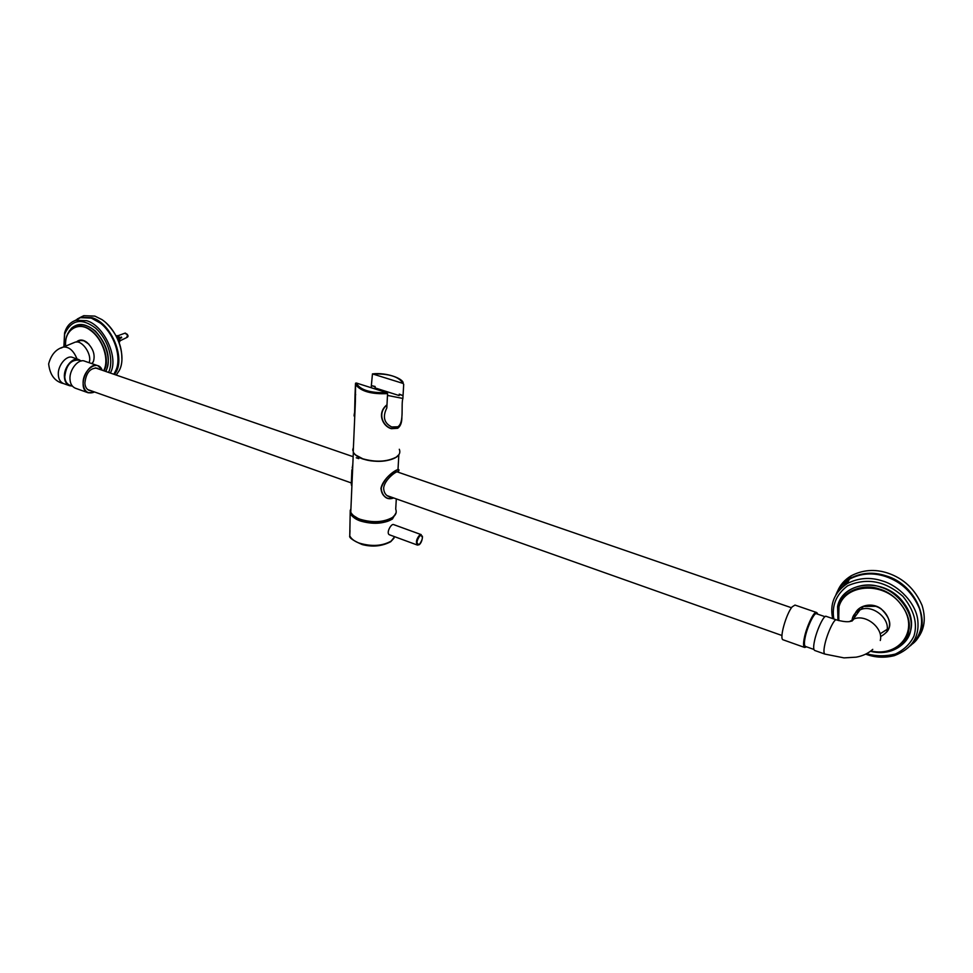 <?xml version="1.0" encoding="UTF-8"?>
<svg xmlns="http://www.w3.org/2000/svg" width="973" height="973" viewBox="0 0 973 973"><rect width="100%" height="100%" fill="white"/><g stroke="black" fill="none" stroke-linecap="round" stroke-linejoin="round"><path stroke-width="1.46" d="M880.589 636.585C892.606 629.799 892.837 620.592 881.283 608.976C871.188 600.852 854.27 606.483 854.513 617.405M863.087 606.434L875.566 606.301C887.911 609.864 894.284 626.892 885.369 633.143M838.835 620.616L838.641 608.295C843.117 584.226 883.411 580.03 901.168 604.707C920.422 629.324 899.903 657.59 870.811 650.998M888.471 628.947L887.595 629.762M835.795 595.123C838.142 588.701 842.691 583.386 849.405 579.19C860.801 573.243 872.83 572.343 885.491 576.478C901.424 581.89 912.783 592.691 919.57 608.867C924.07 623.79 921.017 636.099 910.4 645.78M865.69 654.136L866.213 654.33C875.214 657.614 884.591 658.052 894.345 655.644C911.81 648.882 919.619 637.023 917.77 620.081C915.897 603.138 898.857 585.71 882.608 581.003C870.3 576.916 858.502 577.78 847.228 583.593C834.433 592.302 829.58 603.965 832.681 618.585M833.8 618.974C831.647 605.401 836.269 594.345 847.629 585.807C866.943 577.427 885.369 580.942 902.895 596.327C914.085 610.18 917.782 623.413 913.975 636.026C910.327 643.798 904.124 649.806 895.33 654.075C885.564 656.471 875.968 656.349 866.529 653.722M838.471 619.837L837.802 618.183M837.583 591.17C840.088 584.968 844.576 579.859 851.059 575.846C862.723 569.801 874.922 568.864 887.668 573.048C903.589 578.4 915.058 589.188 922.076 605.413C926.734 620.506 923.924 632.937 913.647 642.715M835.953 594.831C838.288 588.251 842.886 582.815 849.733 578.534C861.19 572.574 873.243 571.662 885.917 575.809C917.259 584.432 934.129 627.488 912.394 643.968M838.142 591.56L849.015 579.981M874.666 652.165L870.689 651.095M886.938 630.796C890.283 618.585 872.295 603.819 860.035 609.889C854.853 612.455 852.178 616.213 852.007 621.139M886.975 630.674L888.604 628.655M888.081 629.203L888.653 628.546M806.447 646.802C804.051 648.018 803.516 645.111 804.817 638.069C807.31 625.067 816.396 607.602 817.6 614.133M817.271 613.391L816.505 612.467C814.194 610.448 806.362 626.953 804.282 638.118C803.224 643.445 803.321 646.559 804.598 647.446L805.741 647.191M825.055 616.7L816.517 613.768C814.352 611.895 807.043 627.281 805.109 637.704C804.112 642.679 804.209 645.586 805.401 646.425L813.89 649.441M804.598 647.446L783.143 639.82C778.947 639.188 786.196 613.768 792.144 606.872L794.977 605.072L816.505 612.467M849.283 621.65L853.564 619.387C851.606 622.319 845.914 622.489 836.488 619.898L826.223 616.371C824.034 614.437 816.481 630.516 814.413 641.377C813.355 646.559 813.428 649.575 814.632 650.438L824.861 654.075C823.693 653.224 823.657 650.207 824.727 645.014C826.843 634.141 834.372 617.989 836.488 619.898L836.512 619.91M92.131 363.72L93.42 361.482C95.354 354.78 93.177 348.395 86.889 342.338C82.948 339.407 79.409 339.309 76.295 342.046M77.305 341.839L80.163 340.453L83.836 340.781L88.92 344.174M93.42 361.482L91.827 363.622M65.641 346.096L65.617 345.634C64.157 330.346 78.12 321.212 89.54 329.689C102.773 338.361 109.694 359.949 103.637 370.725M74.885 320.628L80.382 317.672L91.28 318.086L100.462 323.158C114.68 334.469 121.455 356.994 116.188 369.667L113.877 374.252M110.302 373.024C119.205 358.392 104.087 325.237 86.573 320.701L75.918 320.287C70.299 322.112 66.517 326.344 64.571 332.985L63.877 346.826M63.926 346.814L64.668 334.104C71.284 319.655 81.586 317.648 95.573 328.096C108.818 340.051 114.133 360.728 108.562 372.416M121.856 358.417C121.941 345.245 116.541 333.265 105.656 322.464M79.02 318.049L83.775 315.69L94.855 316.103L101.897 319.582C118.341 330.504 126.697 357.468 119.156 370.689L116.249 375.067M77.317 318.949L81.051 317.283L91.985 317.697C111.53 323.06 126.782 360.205 114.376 374.423M69.278 331.209L69.46 330.528M106.093 328.594C112.552 336.451 116.359 344.916 117.538 353.977M89.09 362.686C92.435 354.853 82.267 339.759 75.213 342.143L72.841 343.116M88.3 392.812L75.286 388.191C71.99 386.67 70.226 383.678 69.995 379.19C69.18 369.716 78.594 358.149 84.821 361.214L97.872 365.702C87.29 361.056 76.393 389.297 88.3 392.812L94.539 391.973M102.274 370.251L97.872 365.702M72.087 386.038L69.557 385.709C66.346 384.238 64.619 381.319 64.4 376.977C63.586 367.794 72.732 356.605 78.789 359.584L81.039 360.922M72.391 386.147L69.74 385.211C66.65 383.788 64.996 380.99 64.777 376.806C66.091 365.386 70.701 359.815 78.618 360.095L81.343 361.032M90.951 390.696L89.188 390.416C86.488 389.176 85.052 386.707 84.882 382.997C86.086 372.866 90.136 367.916 97.057 368.122L98.662 369.01M127.682 335.344L127.232 334.226M117.551 338.665L121.418 337.023L121.686 337.692L117.855 339.334L121.686 337.692M118.536 340.757L119.801 339.273L119.74 341.778L119.801 339.273M119.947 340.866L120.713 340.453M117.611 335.855L119.047 335.344L117.624 335.867M116.237 335.965L117.271 335.636L119.18 336.865L118.414 337.57L116.748 336.974M120.834 337.266L121.102 337.935M118.499 340.891L118.122 339.954M118.949 342.034L119.74 341.778M116.76 337.011L117.259 338.032M119.047 337.376L116.444 336.366M355.692 394.71L355.036 394.503L354.987 410.934C354.026 414.425 353.88 416.298 354.537 416.529L354.744 416.602M371.808 385.722L375.116 386.488L375.055 387.911L399.173 395.561L399.258 394.138L402.992 395.597M401.837 418.499C401.679 423.133 400.304 426.393 397.689 428.278L391.438 428.704C382.523 426.429 376.636 412.795 386.986 404.792L387.582 393.615L386.828 392.691L356.3 382.997L355.51 383.423L355.036 394.503M371.382 385.308L372.452 373.9L402.968 383.398L403.698 384.311L403.065 395.342M401.885 417.381C401.873 422.44 400.487 426.016 397.702 428.108L391.523 428.546C382.876 426.32 377.013 413.051 386.974 405.06L386.816 407.942C382.425 416.821 384.067 423.17 391.742 426.977L397.775 426.794C404.476 422.854 400.827 404.877 402.883 398.456L403.041 395.622L399.234 394.406L399.173 395.561L375.055 387.911L375.104 386.768L371.37 385.576L371.272 387.753M422.197 535.965L422.489 536.901C422.148 540.55 421.066 543.153 419.229 544.698L417.441 545.087L389.735 534.895C385.527 533.691 391.11 523.438 393.506 524.556L421.236 534.639L419.667 535.041C416.359 539.006 415.617 542.35 417.441 545.087L419.01 544.685M351.898 469.813L351.302 483.873M351.46 481.805L351.849 471.552M352.202 467.843L352.81 464.778M352.007 483.52L351.594 482.839M393.603 497.945L388.081 498.468C383.921 496.923 381.647 493.579 381.246 488.458C382.255 478.801 396.935 469.095 398.176 469.728L398.504 472.331M398.322 472.27L397.823 471.723C396.315 470.968 384.371 479.701 383.642 488.178C383.885 492.569 385.685 495.415 389.066 496.692L391.073 497.021M388.154 498.492L387.449 498.237C383.496 496.546 381.343 493.25 380.99 488.373M351.91 485.795C351.168 485.636 351.107 483.107 351.752 478.193L352.919 462.479M398.638 471.029C401.691 465.386 383.228 476.527 380.942 488.482C382.876 497.179 387.132 500.341 393.724 497.969M392.533 517.466C388.519 522.513 370.312 524.289 360.959 520.251L353.369 515.556M354.087 415.447L355.023 410.253L355.023 394.77L354.634 412.357M402.883 398.456L387.485 395.427M870.653 651.119C888.179 656.094 907.541 644.746 908.843 630.018C912.309 615.094 896.887 593.846 879.908 589.237C863.696 582.766 842.192 591.292 839.03 605.741L838.544 604.318L837.899 606.751L838.3 620.47L838.544 604.318C841.815 589.383 864.048 580.54 880.82 587.23C898.188 591.937 914.121 613.525 910.825 628.996C909.694 644.041 890.392 656.118 872.209 651.46M870.434 651.278C901.034 659.159 924.095 629.531 903.953 603.187C885.357 576.648 842.338 580.917 837.583 606.52L837.996 620.385M838.41 608.089L838.617 620.555L839.03 605.741L838.41 608.089M860.035 609.889L853.126 619.302C865.471 613.221 883.642 628.181 880.285 640.489M105.887 371.504C111.202 358.575 107.699 345.099 95.403 331.063C82.669 321.017 73.17 322.525 66.918 335.576M103.929 370.822C111.81 358.83 99.355 330.905 84.627 326.989C79.494 325.225 74.872 326.077 70.761 329.531L67.855 333.447L71.43 328.242C75.675 324.666 80.455 323.79 85.77 325.602C101.216 329.738 114.084 359.049 105.522 371.37M65.568 345.524L65.556 345.585C65.3 338.64 67.04 333.289 70.761 329.531C66.918 333.678 65.179 339.005 65.568 345.524M60.825 348.139L63.354 347.045C69.034 346.631 73.595 350.608 77.037 358.988M69.557 385.709L63.525 383.569C60.302 382.085 58.575 379.178 58.331 374.836C57.504 365.678 66.663 354.525 72.744 357.505L78.789 359.584M94.454 391.949L93.724 392.314C87.679 394.223 84.152 391.377 83.131 383.776C82.218 370.409 97.835 358.453 102.189 370.226M124.848 333.204L127.524 334.809L126.758 337.534L121.029 340.307M399.307 449.271C400.584 452.421 399.489 455.072 396.047 457.237C386.828 461.859 375.797 462.394 362.941 458.842C358.173 457.237 354.938 454.987 353.223 452.104L353.442 447.008M355.51 383.423L356.094 385.199C361.494 391.547 371.99 394.357 387.582 393.615M355.644 454.987L363.026 458.915C375.797 462.443 386.768 461.92 395.914 457.334L396.352 457.042M353.418 447.41L353.223 451.946M386.828 392.691C370.02 393.116 359.84 389.881 356.3 382.997M372.708 373.936C388.981 373.51 399.076 376.66 402.968 383.398M419.412 544.442C416.079 544.065 416.274 541.097 419.995 535.539C423.316 535.941 423.121 538.908 419.412 544.442M396.303 498.881L395.719 509.061C396.935 512.357 395.865 515.167 392.496 517.454C383.496 522.343 372.744 522.963 360.229 519.302C355.583 517.636 352.433 515.289 350.767 512.272L350.998 506.909M352.798 450.438L353.418 447.531L352.761 449.721M353.369 452.396C355.096 455.242 358.307 457.456 363.014 459.049C375.797 462.576 386.755 462.041 395.914 457.456L398.845 454.719L397.993 469.691M350.985 507.322L350.779 512.102M353.807 515.872C360.594 522.732 384.627 523.778 392.374 517.539M353.235 451.63L353.406 447.714M350.219 510.363L350.706 513.878C352.36 516.906 355.51 519.254 360.156 520.92C372.659 524.581 383.411 523.961 392.399 519.059L396.169 512.613M396.047 513.051L392.289 518.901C380.99 527.39 348.346 521.869 350.292 510.801M350.353 510.363L350.925 508.672M394.661 536.707L391.146 541.11C382.207 546.121 371.54 546.765 359.122 543.056C354.525 541.365 351.399 538.981 349.757 535.892L349.988 530.419M847.228 583.593L849.405 579.19M851.059 575.846L849.733 578.534M861.105 609.499L863.477 606.276M872.769 649.356C868.317 653.357 862.783 655.96 856.167 657.164L843.98 657.882L824.861 654.075M781.988 635.515L387.059 495.61M351.35 482.961L87.594 389.516M95.305 367.855L353.163 456.702M356.24 457.772L358.757 458.636M396.923 471.783L791.475 607.748M75.918 320.287L80.382 317.672M64.571 332.985L64.668 334.104M83.775 315.69L81.051 317.283M80.868 340.368L76.794 342.046M75.213 342.143L63.354 347.045C56.033 349.039 51.131 354.659 48.65 363.914C49.927 375.043 54.877 381.598 63.525 383.569M127.293 337.242C128.777 336.232 128.108 334.834 125.262 333.058L118.998 335.357M880.164 633.788L888.726 628.339M859.56 608.563L857.42 613.464M355.595 383.155L355.376 402.129M354.987 410.934L353.223 452.104C354.671 454.865 357.918 457.14 362.978 458.928C375.748 463.61 395.804 460.971 399.125 454.282M403.163 382.827C402.664 378.412 386.342 372.197 372.452 373.9M395.452 514.425L392.435 517.539C383.776 524.934 354.33 522.075 350.767 512.272L353.345 452.348M387.449 498.237C383.958 496.887 381.83 493.615 381.039 488.41C386.658 472.598 399.988 468.56 398.006 469.667M393.992 538.166L390.696 541.73C381.975 546.291 372.489 547.24 362.224 544.564C353.029 540.55 348.869 537.655 349.757 535.892L350.231 510.411M355.023 410.253L355.34 402.798M391.523 428.546L389.431 427.852"/></g></svg>
